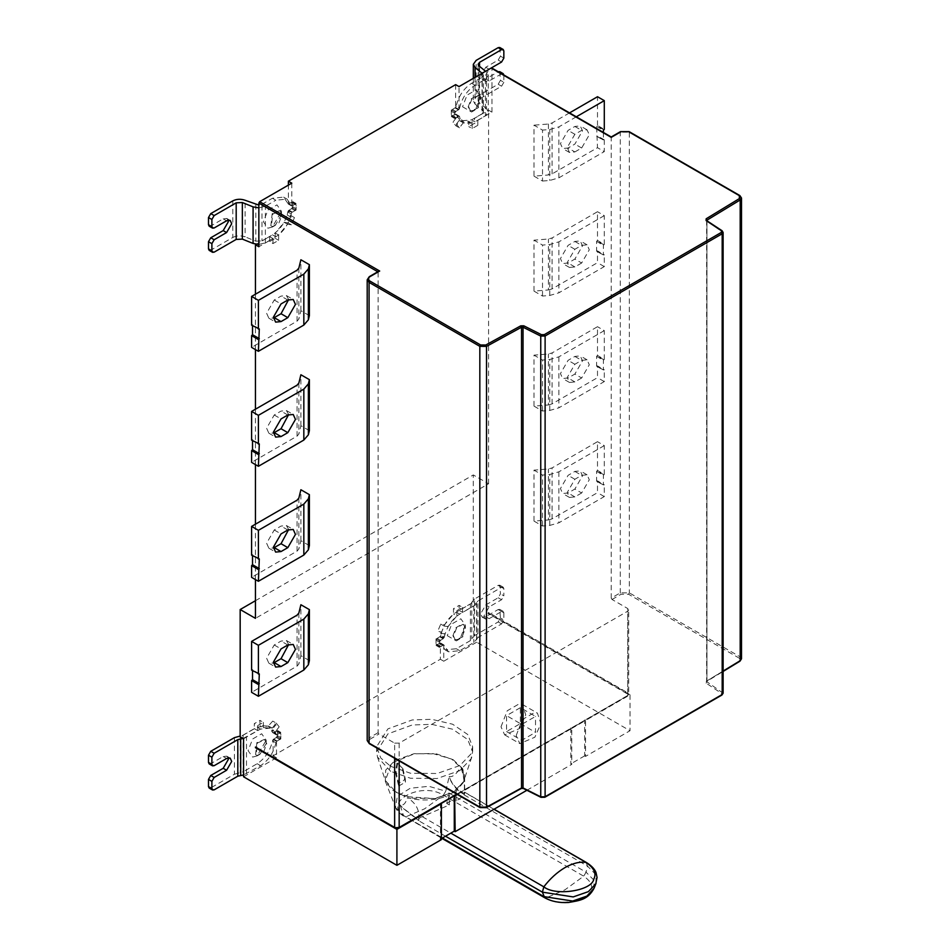 <?xml version="1.0" encoding="UTF-8"?>
<svg xmlns="http://www.w3.org/2000/svg" width="950" height="950" viewBox="0 0 950 950"><rect width="100%" height="100%" fill="white"/><g stroke="black" fill="none" stroke-linecap="round" stroke-linejoin="round"><path stroke-width="0.71" stroke-dasharray="4.75 3.56" d="M574.869 151.929L581.661 148.01L589.297 134.781L587.064 129.841L581.661 130.376L574.869 134.294L567.233 147.523L569.477 152.463L574.869 151.929L568.088 148.01L562.685 148.544L560.441 143.604L568.088 130.376L574.869 126.457L580.272 125.923L582.516 130.863L574.869 144.091L568.088 148.01M534.007 176.142L542.509 181.046L542.509 130.091L534.007 125.174L534.007 176.142L548.435 174.966L552.069 173.921L597.503 147.689L596.6 126.386L597.503 125.471L604.295 129.39M569.513 112.896L552.069 122.966L548.435 124.011L534.007 125.174M603.393 132.454L603.393 139.982L604.295 139.852L597.503 135.921M604.295 139.852L604.295 151.608L597.503 147.689M596.944 136.254L603.725 140.173L596.944 136.254M597.503 125.471L597.503 96.722M576.294 116.814L558.861 126.884L549.765 129.497L542.509 130.091M542.509 181.046L549.765 180.453L558.861 177.84L604.295 151.608M581.661 263.007L574.869 266.926L569.477 267.461L567.233 262.509L574.869 249.28L581.661 245.361L587.064 244.827L589.297 249.767L581.661 263.007L574.869 259.077L568.088 263.007L562.685 263.542L560.441 258.59L568.088 245.361L574.869 241.442L580.272 240.908L582.516 245.848L574.869 259.077M548.435 289.952L552.069 288.907L597.503 262.675L597.503 250.919L604.295 254.838L603.393 254.968L603.393 245.302L604.295 244.388L597.503 240.457L597.503 211.719L552.069 237.951L548.435 238.996L534.007 240.172L534.007 291.127L548.435 289.952L548.435 238.996M534.007 291.127L542.509 296.032L549.765 295.45L558.861 292.826L604.295 266.594L604.295 254.838M604.295 266.594L597.503 262.675M597.503 250.919L596.6 251.049L596.6 241.371L597.503 240.457M596.944 251.239L603.725 255.158L596.944 251.239M604.295 244.388L604.295 215.638L597.503 211.719M604.295 215.638L558.861 241.87L549.765 244.482L542.509 245.076L534.007 240.172M542.509 296.032L542.509 245.076M581.661 377.993L574.869 381.912L569.477 382.446L567.233 377.506L574.869 364.266L581.661 360.347L587.064 359.812L589.297 364.764L581.661 377.993L574.869 374.074L568.088 377.993L562.685 378.527L560.441 373.576L568.088 360.347L574.869 356.428L580.272 355.894L582.516 360.846L574.869 374.074M548.435 404.949L552.069 403.892L597.503 377.661L597.503 365.904L604.295 369.823L603.393 369.954L603.393 360.287L604.295 359.373L597.503 355.454L597.503 326.705L552.069 352.937L548.435 353.982L534.007 355.157L534.007 406.113L548.435 404.949L548.435 353.982M534.007 406.113L542.509 411.029L549.765 410.436L558.861 407.823L604.295 381.579L604.295 369.823M604.295 381.579L597.503 377.661M597.503 365.904L596.6 366.035L596.6 356.369L597.503 355.454M596.944 366.225L603.725 370.156L596.944 366.225M604.295 359.373L604.295 330.624L597.503 326.705M604.295 330.624L558.861 356.856L549.765 359.468L542.509 360.062L534.007 355.157M542.509 411.029L542.509 360.062M581.661 492.979L574.869 496.897L569.477 497.432L567.233 492.492L574.869 479.263L581.661 475.344L587.064 474.798L589.297 479.75L581.661 492.979L574.869 489.06L568.088 492.979L562.685 493.513L560.441 488.573L568.088 475.344L574.869 471.414L580.272 470.879L582.516 475.831L574.869 489.06M548.435 519.935L552.069 518.89L597.503 492.658L597.503 480.89L604.295 484.809L603.393 484.939L603.393 475.273L604.295 474.359L597.503 470.44L597.503 441.691L552.069 467.923L548.435 468.968L534.007 470.143L534.007 521.099L548.435 519.935L548.435 468.968M534.007 521.099L542.509 526.015L549.765 525.421L558.861 522.809L604.295 496.577L604.295 484.809M604.295 496.577L597.503 492.658M597.503 480.89L596.6 481.021L596.6 471.354L597.503 470.44M596.944 481.223L603.725 485.141L596.944 481.223M604.295 474.359L604.295 445.609L597.503 441.691M604.295 445.609L558.861 471.841L549.765 474.466L542.509 475.048L534.007 470.143M542.509 526.015L542.509 475.048M402.954 768.788L405.27 778.81L401.945 782.052L398.478 782.729L396.174 772.706L397.646 763.218L402.954 768.788L397.646 763.218M396.922 763.052L395.485 772.552L396.174 772.706M395.485 772.552L398.679 786.078L398.478 782.729M398.679 786.078L405.46 782.159L405.27 778.81M405.46 782.159L402.277 768.633M449.326 804.935L449.326 795.091L446.642 803.379L449.326 804.935L422.334 816.691C419.52 817.428 418.463 818.864 419.164 821.002L445.503 836.214M464.229 794.497L464.574 792.312C465.405 794.046 462.591 796.955 456.107 801.016L453.423 799.461L456.107 791.172L463.576 782.194L464.645 776.922L464.194 773.502L460.702 766.923C456.641 774.084 452.794 777.29 449.184 776.566L450.502 780.283C453.708 786.564 457.936 791.101 463.184 793.891L464.229 794.497L464.194 792.727C464.942 783.988 463.778 775.39 460.702 766.923M418.713 818.983L418.95 820.646L417.905 820.04L402.622 807.928L400.081 804.911L402.705 807.856L417.798 819.316L418.713 818.983C419.746 810.089 415.946 802.999 407.324 797.739C422.144 801.456 436.145 800.565 449.326 795.091M395.77 807.832L403.501 815.575L400.081 804.911C403.287 805.885 405.697 803.498 407.324 797.739M446.642 803.379L453.423 799.461M456.107 801.016L456.107 791.172M464.194 792.727L463.291 793.048C458.185 790.483 453.969 786.196 450.644 780.176L449.184 776.566L445.764 791.172L428.818 786.291L410.198 788.274L397.373 796.314L395.497 807.191C396.186 810.041 399.142 813.212 404.344 816.691L405.876 816.822L424.626 808.806L443.389 795.174L583.704 876.185L564.953 889.818L546.202 897.833C556.462 906.359 589.059 901.312 590.567 890.969C593.144 886.077 590.852 881.149 583.704 876.185L586.079 872.195L445.764 791.172L443.389 795.174C420.339 780.532 380.522 803.534 405.876 816.822L546.202 897.833L544.659 897.703M453.138 759.679L462.911 768.859L463.944 781.28L452.544 792.918L435.064 798.617L405.341 796.575L392.326 790.056L385.32 781.28L385.7 770.106L395.058 760.321L414.2 753.659L436.549 753.908L453.138 759.679M396.34 792.466L412.799 798.202L434.981 798.451L453.993 791.825L463.279 782.111L463.921 780.508L462.994 769.571L451.571 759.062L432.654 753.504L414.271 753.825L391.733 762.981L385.344 780.508L396.34 792.466M390.688 771.352L377.494 757.008L376.616 751.747L387.921 733.887L412.205 724.981L431.751 724.339L452.628 729.232L467.744 739.551L472.637 751.747L471.01 758.931L459.859 770.581L437.059 778.525L410.436 778.228L390.688 771.352M390.688 766.329L410.436 773.217L437.059 773.514L459.859 765.569L471.01 753.908L472.637 746.736L467.744 734.528L452.628 724.221L431.751 719.316L412.205 719.957L387.921 728.876L376.616 746.736L380.784 758.029L390.688 766.329M288.634 299.606L286.437 295.569L281.034 296.103L274.241 300.022L266.606 313.251L268.838 318.191L273.434 318.072M252.522 325.696L251.607 325.173M309.391 315.637L300.889 310.721L298.858 319.058L297.053 321.159L251.607 347.391M300.889 310.721L300.889 259.766M288.634 414.592L286.437 410.554L281.034 411.089L274.241 415.008L266.606 428.236L268.838 433.188L273.434 433.069M252.522 440.681L251.607 440.159M309.391 430.623L300.889 425.719L298.858 434.043L297.053 436.145L251.607 462.377M300.889 425.719L300.889 374.751M288.634 529.577L286.437 525.54L281.034 526.074L274.241 529.993L266.606 543.234L268.838 548.174L273.434 548.055M252.522 555.679L251.607 555.156M309.391 545.609L300.889 540.704L298.858 549.029L297.053 551.131L251.607 577.362M300.889 540.704L300.889 489.737M288.634 644.575L286.437 640.526L281.034 641.072L274.241 644.991L266.606 658.219L268.838 663.159L273.434 663.041M252.522 670.664L251.607 670.142M309.391 660.594L300.889 655.69L298.858 664.026L297.053 666.116L251.607 692.348M300.889 655.69L300.889 604.734M488.003 613.451L488.573 612.477L488.003 613.451L627.19 693.809L627.76 692.835L488.573 612.477M255.455 747.056L395.212 827.747L398.608 827.747L627.19 695.768L627.19 693.809M441.382 803.7L455.181 795.732M570.831 727.914L570.831 763.847L571.746 764.37L571.746 728.436L457.342 794.485M571.746 728.436L585.544 720.468L585.544 756.402L630.016 730.728L476.686 642.2L476.686 604.176L473.29 602.217L459.147 610.387L459.147 605.388L453.483 608.653L453.483 613.938L444.588 624.708L440.729 624.102L437.689 631.37L441.548 631.976L440.669 635.859L444.066 637.818L444.315 636.975L440.931 634.98C443.317 624.922 448.447 617.31 456.321 612.144L470.381 604.022L470.381 640.609L474.525 635.609L474.525 599.023L498.192 585.354L499.783 585.2L500.448 593.857L498.192 597.776L485.735 604.96L480.652 613.783L482.137 617.072L485.735 616.716L498.192 609.532L499.783 609.377L500.448 618.023L498.192 621.953L474.525 635.609M520.362 707.667L506.564 715.635L506.564 731.571L520.362 723.603L520.362 707.667L535.527 716.419L521.728 724.387L506.564 715.635M520.362 723.603L535.527 732.355L535.527 716.419M506.564 731.571L521.728 740.335L535.527 732.355M521.728 724.387L521.728 740.335M516.183 735.561L522.405 719.518L534.85 712.334L537.427 713.129L540.906 723.615L534.85 737.224L519.828 743.624L516.183 735.561M501.018 726.809L507.241 710.766L519.686 703.582L522.263 704.377L525.742 714.863L519.686 728.472L504.664 734.861L501.018 726.809M741.511 658.778L740.097 656.818L629.339 592.871L620.291 592.871L611.23 598.096L611.23 137.358L620.291 132.133L629.339 132.133L740.097 196.08L741.511 198.039M468.766 107.112L470.582 111.138L478.099 107.944L479.394 95.891L478.099 95.499L471.877 99.097L468.766 107.112M468.196 106.78L471.307 98.764L477.529 95.166L478.824 95.57L480.652 99.596L477.529 107.623L474.418 110.378L470.024 110.817L468.196 106.78M462.543 106.78L471.592 112.017L476.116 108.003L480.652 96.33L476.116 89.894L467.067 95.119L462.543 106.78M458.957 116.043L454.706 118.501L454.706 111.969L458.957 109.511L455.561 107.552L451.309 110.01L451.309 116.541L455.561 114.083L458.957 116.043L455.822 117.729L454.694 117.171L454.694 113.299L455.822 111.447L458.957 109.511M454.706 111.969L451.309 110.01M455.561 114.083L452.426 115.769L451.298 115.211L451.298 111.34L452.426 109.487L455.561 107.552M452.426 115.769L455.822 117.729L452.426 115.769M454.706 118.501L451.309 116.541M282.043 214.914L280.226 210.888L272.709 214.083L271.427 226.124L272.709 226.527L278.932 222.929L282.043 214.914M281.485 214.581L275.262 225.364L270.857 225.803L272.151 213.75L279.656 210.556L281.485 214.581L281.485 211.316L276.961 204.879L267.9 210.104L263.376 221.777L267.9 228.214L272.424 227.002L281.485 211.316M291.852 205.984L296.115 203.526L296.115 210.057L291.852 212.515L288.456 210.556L292.719 208.098L292.719 201.566L288.456 204.024L291.852 205.984L294.999 204.297L296.127 204.844L296.127 208.727L294.999 210.567L291.852 212.515M296.115 210.057L292.719 208.098M288.456 204.024L291.603 202.338L292.731 202.884L292.731 206.768L291.603 208.608L288.456 210.556M291.603 202.338L296.127 204.844L291.603 202.338M296.115 203.526L292.719 201.566M453.483 635.989L455.311 640.027L462.828 636.832L464.111 624.779L462.828 624.376L456.606 627.974L453.483 635.989M452.924 635.669L456.036 627.641L462.258 624.055L463.553 624.447L465.369 628.484L462.258 636.5L459.147 639.255L454.741 639.694L452.924 635.669M447.26 635.669L456.321 640.894L460.845 636.88L465.369 625.219L460.845 618.771L451.796 623.996L447.26 635.669M443.686 644.919L439.423 647.377L439.423 640.846L443.686 638.388L440.289 636.429L436.026 638.887L436.026 645.418L440.289 642.96L443.686 644.919L440.539 646.606L439.411 646.059L439.411 642.188L440.539 640.336L443.686 638.388M439.423 640.846L436.026 638.887M440.289 642.96L437.142 644.646L436.014 644.1L436.014 640.229L437.142 638.376L440.289 636.429M437.142 644.646L440.539 646.606L437.142 644.646M439.423 647.377L436.026 645.418M266.772 743.791L264.943 739.765L257.438 742.959L256.144 755.012L257.438 755.404L263.661 751.818L266.772 743.791M266.202 743.47L259.979 754.252L255.586 754.68L256.868 742.639L264.385 739.432L266.202 743.47L266.202 740.204L261.678 733.756L252.629 738.993L248.104 750.654L252.629 757.091L257.153 755.879L266.202 740.204M276.581 734.873L280.832 732.414L280.832 738.946L276.581 741.404L273.184 739.444L277.436 736.986L277.436 730.443L273.184 732.901L276.581 734.873L279.716 733.186L280.844 733.732L280.844 737.604L279.716 739.456L276.581 741.404M280.832 738.946L277.436 736.986M273.184 732.901L276.319 731.227L277.447 731.773L277.447 735.644L276.319 737.497L273.184 739.444M276.319 731.227L280.844 733.732L276.319 731.227M280.832 732.414L277.436 730.443M500.448 586.673L503.844 588.632L503.844 595.816L500.448 593.857M500.448 610.838L503.844 612.797L503.179 611.337L501.576 611.491L489.131 618.676L485.533 619.032L484.037 615.742L489.131 606.919L501.576 599.735L503.844 595.816M503.844 612.797L503.844 619.982L500.448 618.023M503.844 588.632L503.179 587.159L501.576 587.326L477.921 600.982L477.921 637.569L501.576 623.913L503.844 619.982M474.525 599.023L470.381 604.022M444.315 636.975C446.702 626.905 451.832 619.281 459.717 614.104L473.789 605.981L477.921 600.982M440.669 635.859L440.919 635.016M444.066 637.818L444.944 633.935L441.548 631.976M444.944 633.935L441.085 633.329L437.689 631.37M441.085 633.329L444.125 626.062L440.729 624.102M444.125 626.062L447.984 626.668L444.588 624.708M447.984 626.668L456.879 615.897L453.483 613.938M456.879 615.897L456.879 610.613L453.483 608.653M456.879 610.613L462.543 607.347L459.147 605.388M459.147 610.387L462.543 612.346L476.686 604.176M462.543 607.347L462.543 612.346M228.071 757.898L226.801 756.176L223.203 756.533L210.757 763.717L209.154 763.883M234.412 737.651L234.412 774.238L210.757 787.894L209.154 788.049M234.412 774.238L243.081 771.839L243.081 735.252L240.196 736.048L240.196 772.635M276.498 741.487L276.498 757.779L273.113 755.82L273.113 739.528L276.498 741.487L275.939 742.817L272.543 740.857C270.156 750.939 265.026 758.551 257.153 763.717L243.081 771.839M275.939 742.817C273.553 752.887 268.423 760.511 260.549 765.676L243.568 774.951M272.543 740.857L273.113 739.528M243.081 735.252L257.153 727.13L268.351 726.026L272.793 732.783L271.914 729.921L275.785 724.838L272.745 721.086L268.434 725.883L272.27 728.116L268.874 726.156L259.979 725.658L259.979 720.373L254.327 723.639L254.327 728.638L240.172 736.808M255.455 600.709L473.29 474.941L488.573 483.764L255.455 618.355M473.29 602.217L473.29 474.941M470.381 640.609L456.321 648.731L445.111 649.847L440.361 642.96L440.361 659.252L273.113 755.82M477.921 637.569L473.789 642.568L459.717 650.691L448.507 651.807L444.315 645.608L440.361 642.96L443.757 644.919L443.757 661.212L476.686 642.2M499.783 47.5L500.448 56.157L498.192 60.076L485.735 67.26L480.652 76.083L482.137 79.373L485.735 79.016L498.287 71.772M501.683 73.732L489.131 80.976L485.533 81.332L484.037 78.043L489.131 69.219L491.186 68.032M499.783 71.677L500.448 80.323L498.192 84.241L476.14 96.971L476.14 60.384M500.448 73.138L503.844 74.979M503.844 75.097L503.844 82.282L500.448 80.323M479.536 66.346L479.536 98.931L501.576 86.201L503.844 82.282M479.536 98.931L478.123 100.89L479.002 102.481L479.002 65.894M475.059 77.342L475.059 104.073L473.326 100.89L476.14 96.971M475.059 104.073L482.576 110.271L482.089 73.281M482.576 73.684L483.443 75.276L482.042 77.235L482.042 113.822L483.443 111.862L482.576 110.271M255.455 244.768L269.598 236.598L272.994 238.569L258.851 246.727M291.472 213.085L290.593 216.968L294.452 217.586L291.413 224.841L287.553 224.236L278.647 235.006L278.647 240.303L272.994 243.568L269.598 241.609L275.262 238.331L275.262 233.047L284.157 222.276L288.016 222.882L291.056 215.626L287.197 215.009L288.076 211.126L291.472 213.085L291.223 213.928L287.814 212.004C285.428 222.062 280.298 229.674 272.424 234.84L261.986 240.873L261.986 204.286L258.851 205.093M269.598 236.598L269.598 241.609M272.994 243.568L272.994 238.569M278.647 240.303L275.262 238.331M278.647 235.006L275.262 233.047M287.553 224.236L284.157 222.276M291.413 224.841L288.016 222.882M294.452 217.586L291.056 215.626M291.223 213.928C288.836 223.998 283.706 231.622 275.821 236.799L265.371 242.832L258.851 244.447M228.071 220.186L226.801 218.476L223.203 218.833L210.757 226.017L209.154 226.183M232.797 200.877L232.797 237.464L210.757 250.194L209.154 250.349M232.797 237.464C236.645 235.564 240.742 235.362 245.1 236.847L245.1 200.26M255.835 204.594L255.835 241.181L245.1 236.847M255.835 241.181L261.986 240.873M455.644 84.633L455.644 107.457L459.028 109.416L459.598 108.086L456.202 106.127C458.601 96.045 463.731 88.433 471.592 83.268L482.042 77.235M459.598 108.086C461.973 98.028 467.103 90.404 474.988 85.227L485.438 79.194L488.253 75.276L486.507 72.093L486.507 108.68L488.253 111.862L485.438 115.781L474.988 121.814L463.79 122.918L459.349 116.173L455.952 114.202L456.831 117.076L452.96 122.146L456 125.899L459.871 120.828L463.707 123.061L459.871 120.828L468.766 121.327L468.766 126.611L474.418 123.346L474.418 118.346L488.573 110.188L491.957 112.147L477.814 120.306L474.418 118.346M456.202 106.127L455.644 107.457M459.028 109.416L459.028 86.593M291.781 183.16L291.781 205.984L288.384 204.024L288.384 185.119M287.826 203.336L291.781 205.984L287.031 199.108L275.821 200.213L272.424 198.253L283.634 197.137L287.826 203.336M258.851 207.86L265.371 206.245L275.821 200.213M261.986 204.286L272.424 198.253M265.371 242.832L265.371 206.245M290.593 216.968L287.197 215.009M288.076 211.126L287.826 211.969M482.042 113.822L471.592 119.854L460.394 120.959L455.952 114.202M488.573 483.764L488.573 110.188M255.455 579.583L255.455 524.186M255.455 464.598L255.455 409.201M255.455 349.612L255.455 294.203M477.814 120.306L477.814 125.305L474.418 123.346M477.814 125.305L472.162 128.571L468.766 126.611M472.162 128.571L472.162 123.286L468.766 121.327M472.162 123.286L463.267 122.788L459.396 127.858L456 125.899M459.396 127.858L456.356 124.106L452.96 122.146M456.356 124.106L460.228 119.035L456.831 117.076M460.228 119.035L459.349 116.173M456.202 114.76L459.598 116.719M486.507 108.68L479.002 102.481M485.545 71.297L486.507 72.093M485.438 79.194L485.438 115.781M491.957 112.147L491.957 68.495L491.174 68.044M394.642 758.278L394.642 743.137L378.919 734.053L378.124 732.688L378.124 271.949L369.075 277.174L367.199 279.787M611.23 598.096L612.026 599.474L627.76 608.558L627.76 692.835L628.698 694.141L628.698 609.864L627.76 608.558M394.642 743.137L399.166 743.137L627.76 611.171L628.698 609.864M488.573 613.13L630.016 694.794L585.544 720.468M630.016 694.794L630.016 730.728M585.544 756.402L584.642 755.879L584.642 719.946M584.642 755.879L570.831 763.847M526.894 790.269L571.746 764.37M454.278 795.874L454.278 795.209M440.479 803.178L440.479 839.111L441.382 839.634M441.382 838.589L440.479 839.111M243.568 738.768L257.723 730.597L254.327 728.638M257.723 730.597L257.723 725.598L254.327 723.639M257.723 725.598L263.376 722.332L259.979 720.373M263.376 722.332L263.376 727.617L259.979 725.658M263.376 727.617L272.27 728.116L276.141 723.045L272.745 721.086M276.141 723.045L279.181 726.797L275.785 724.838M279.181 726.797L275.31 731.88L271.914 729.921M275.31 731.88L276.189 734.742L272.793 732.783M272.543 732.224L276.189 734.742M243.081 738.482L260.549 729.089L271.748 727.985L275.939 734.184M246.477 773.811L246.477 737.224M243.568 776.791L276.498 757.779M440.361 659.252L443.757 661.212M444.315 645.608L443.757 644.919L444.315 645.608M473.789 605.981L473.789 642.568M581.661 148.01L574.869 144.091M574.869 134.294L568.088 130.376M574.869 126.457L581.661 130.376M552.069 173.921L552.069 122.966M548.435 124.011L548.435 174.966M596.6 126.386L603.393 130.304M603.725 129.722L596.944 125.804M558.861 177.84L558.861 126.884M549.765 129.497L549.765 180.453M574.869 266.926L568.088 263.007M574.869 249.28L568.088 245.361M574.869 241.442L581.661 245.361M552.069 288.907L552.069 237.951M596.6 241.371L603.393 245.302M603.725 244.708L596.944 240.789M558.861 241.87L558.861 292.826M549.765 295.45L549.765 244.482M574.869 381.912L568.088 377.993M574.869 364.266L568.088 360.347M574.869 356.428L581.661 360.347M552.069 403.892L552.069 352.937M596.6 356.369L603.393 360.287M603.725 359.694L596.944 355.775M558.861 356.856L558.861 407.823M549.765 410.436L549.765 359.468M574.869 496.897L568.088 492.979M574.869 479.263L568.088 475.344M574.869 471.414L581.661 475.344M552.069 518.89L552.069 467.923M596.6 471.354L603.393 475.273M603.725 474.691L596.944 470.761M558.861 471.841L558.861 522.809M549.765 525.421L549.765 474.466M422.334 816.691L450.822 833.138M493.964 809.281L464.574 792.312M586.067 862.457L587.504 866.115L586.079 872.195L593.928 880.163L594.094 888.203M464.265 794.96L587.504 866.115L595.876 874.629L596.054 883.203M442.379 838.019L403.501 815.575L441.833 838.328M274.241 300.022L281.034 303.941M287.826 300.022L281.034 296.103M297.053 321.159L297.053 270.192M298.858 268.09L298.858 319.058M274.241 415.008L281.034 418.926M287.826 415.008L281.034 411.089M297.053 436.145L297.053 385.178M298.858 383.088L298.858 434.043M274.241 529.993L281.034 533.912M287.826 529.993L281.034 526.074M297.053 551.131L297.053 500.175M298.858 498.073L298.858 549.029M274.241 644.991L281.034 648.909M287.826 644.991L281.034 641.072M297.053 666.116L297.053 615.161M298.858 613.059L298.858 664.026M378.124 732.688L369.075 737.913L369.075 277.174L369.859 276.723M612.026 599.474L621.086 594.249L628.544 594.249L739.314 658.196L739.373 661.153L706.159 681.364L706.087 683.109L721.477 693.334L721.383 694.961L544.314 797.193L541.476 797.252L523.783 788.369L520.766 788.405L485.759 807.583L480.617 807.547L369.859 743.601C367.852 742.164 367.852 740.727 369.859 739.29L369.075 737.913L367.199 740.525M723.116 693.203L706.931 681.768L706.931 221.029L723.116 232.465M721.477 230.767L722.321 231.254L722.321 691.992L721.477 693.334M706.966 220.162L706.966 680.901L723.116 671.08M706.931 681.768L706.087 683.109M739.314 195.629L740.097 196.08L740.097 656.818L739.314 658.196M628.544 594.249L629.339 592.871L629.339 132.133L628.544 131.682M621.086 131.682L620.291 132.133L620.291 592.871L621.086 594.249M458.47 109.927L455.074 107.956M452.426 109.487L455.822 111.447M454.694 113.299L451.298 111.34M455.074 114.237L458.47 116.197M292.351 212.099L288.954 210.14M291.603 208.608L294.999 210.567M296.127 208.727L292.731 206.768M288.954 203.87L292.351 205.829M443.187 638.804L439.791 636.844M439.791 643.114L443.187 645.074M439.411 642.188L436.014 640.229M437.142 638.376L440.539 640.336M277.067 740.988L273.671 739.029M273.671 732.747L277.067 734.718M280.844 737.604L277.447 735.644M276.319 737.497L279.716 739.456M501.576 599.735L498.192 597.776M489.131 606.919L485.735 604.96M489.131 618.676L485.735 616.716M498.192 609.532L501.576 611.491M498.192 621.953L501.576 623.913M501.576 587.326L498.192 585.354M471.77 602.359L471.77 638.946M456.321 612.144L459.717 614.104M226.599 758.492L223.203 756.533M210.757 763.717L214.154 765.676M214.154 789.854L210.757 787.894M257.153 763.717L260.549 765.676M500.448 48.961L503.844 50.92M503.844 58.116L500.448 56.157M501.576 62.035L498.192 60.076M489.131 69.219L485.735 67.26M489.131 80.976L485.735 79.016M498.192 71.832L501.576 73.791M498.192 84.241L501.576 86.201M272.424 234.84L275.821 236.799M226.599 220.792L223.203 218.833M210.757 226.017L214.154 227.976M214.154 252.154L210.757 250.194M471.592 83.268L474.988 85.227M474.988 121.814L471.592 119.854M491.957 68.495L611.23 137.358M706.087 220.542L706.931 221.029M369.859 739.29L378.919 734.053M706.159 681.364L706.966 680.901L706.159 681.364M739.373 661.153L740.193 660.689M456.784 794.164L627.76 695.447L628.698 694.141L627.594 695.816L457.021 794.295M627.76 695.447L627.76 611.171M399.166 743.137L399.166 760.903M260.549 729.089L257.153 727.13M459.717 650.691L456.321 648.731M476.544 602.644L476.544 639.231M569.477 152.463L562.685 148.544M587.064 129.841L580.272 125.923M596.695 136.278L603.487 140.196M569.477 267.461L562.685 263.542M587.064 244.827L580.272 240.908M596.695 251.263L603.487 255.182M569.477 382.446L562.685 378.527M587.064 359.812L580.272 355.894M596.695 366.249L603.487 370.179M569.477 497.432L562.685 493.513M587.064 474.798L580.272 470.879M596.695 481.246L603.487 485.165M464.479 792.11L494.083 809.21M464.645 776.922L464.645 792.846M463.944 781.28L463.647 782.016M385.32 781.28L395.497 807.191M377.494 757.008L385.344 780.508M471.77 757.008L463.921 780.508M472.637 746.736L472.637 751.747M376.616 746.736L376.616 751.747M286.437 295.569L293.229 299.488M268.838 318.191L275.631 322.121M259.207 328.747L252.415 324.829M286.437 410.554L293.229 414.473M268.838 433.188L275.631 437.107M259.207 443.733L252.415 439.814M286.437 525.54L293.229 529.459M268.838 548.174L275.631 552.092M259.207 558.719L252.415 554.8M286.437 640.526L293.229 644.456M268.838 663.159L275.631 667.078M259.207 673.704L252.415 669.786M522.263 704.377L537.427 713.129M504.664 734.861L519.828 743.624M706.622 220.447L706.622 681.506L723.116 671.448M471.592 112.017L474.418 110.378M480.652 96.33L480.652 99.596M451.618 115.841L455.014 117.8M272.424 227.002L275.262 225.364M292.398 202.267L295.794 204.226M456.321 640.894L459.147 639.255M465.369 625.219L465.369 628.484M436.347 644.729L439.743 646.689M257.153 755.879L259.979 754.252M277.127 731.144L280.523 733.103M482.137 617.072L485.533 619.032M499.783 609.377L503.179 611.337M499.783 585.2L503.179 587.159M226.801 756.176L230.197 758.136M482.137 79.373L485.533 81.332M478.123 64.303L478.123 100.89M473.326 78.339L473.326 100.89M483.443 75.276L483.443 111.862M226.801 218.476L230.197 220.436M288.147 203.953L291.543 205.912M283.634 197.137L287.031 199.108M460.394 120.959L463.79 122.918M488.253 75.276L488.253 111.862M268.351 726.026L271.748 727.985M440.598 643.031L443.994 644.991M445.111 649.847L448.507 651.807"/><path stroke-width="1.43" d="M569.513 112.896L597.503 96.722L604.295 100.641L604.295 129.39L603.393 130.304L603.393 132.454M604.295 100.641L576.294 116.814M287.826 300.022L281.034 303.941L273.398 317.169L275.631 322.121L281.034 321.587L287.826 317.656L295.462 304.428L293.229 299.488L287.826 300.022M273.434 318.072L281.034 313.738L288.634 299.606M258.4 329.092L258.4 300.342L251.607 296.424L297.053 270.192L298.858 268.09L300.889 259.766L309.391 264.67L309.391 315.637L308.37 319.829L303.834 325.078L258.4 351.31L259.303 328.961L251.607 325.173L251.607 296.424M258.4 300.342L303.834 274.111L308.37 268.862L309.391 264.67M258.4 351.31L251.607 347.391L251.607 335.623L258.4 339.554M251.607 335.623L252.522 334.709L252.522 325.043M287.826 415.008L281.034 418.926L273.398 432.155L275.631 437.107L281.034 436.572L287.826 432.654L295.462 419.425L293.229 414.473L287.826 415.008M273.434 433.069L281.034 428.735L288.634 414.592M258.4 444.077L258.4 415.34L251.607 411.421L297.053 385.178L298.858 383.088L300.889 374.751L309.391 379.656L309.391 430.623L308.37 434.815L303.834 440.064L258.4 466.296L259.303 443.947L251.607 440.159L251.607 411.421M258.4 415.34L303.834 389.096L308.37 383.859L309.391 379.656M258.4 466.296L251.607 462.377L251.607 450.621L258.4 454.539M251.607 450.621L252.522 449.706L252.522 440.028M287.826 529.993L281.034 533.912L273.398 547.153L275.631 552.092L281.034 551.558L287.826 547.639L295.462 534.411L293.229 529.459L287.826 529.993M273.434 548.055L281.034 543.721L288.634 529.577M258.4 559.075L258.4 530.326L251.607 526.407L297.053 500.175L298.858 498.073L300.889 489.737L309.391 494.653L309.391 545.609L308.37 549.801L303.834 555.049L258.4 581.281L259.303 558.944L251.607 555.156L251.607 526.407M258.4 530.326L303.834 504.094L308.37 498.845L309.391 494.653M258.4 581.281L251.607 577.362L251.607 565.606L258.4 569.525M251.607 565.606L252.522 564.692L252.522 555.026M287.826 644.991L281.034 648.909L273.398 662.138L275.631 667.078L281.034 666.544L287.826 662.625L295.462 649.396L293.229 644.456L287.826 644.991M273.434 663.041L281.034 658.706L288.634 644.575M258.4 674.061L258.4 645.311L251.607 641.393L297.053 615.161L298.858 613.059L300.889 604.734L309.391 609.639L309.391 660.594L308.37 664.786L303.834 670.035L258.4 696.279L259.303 673.93L251.607 670.142L251.607 641.393M258.4 645.311L303.834 619.079L308.37 613.831L309.391 609.639M258.4 696.279L251.607 692.348L251.607 680.592L258.4 684.511M251.607 680.592L252.522 679.678L252.522 670.011M454.622 795.411L455.181 831.666L526.894 790.269M457.342 794.485L455.181 795.732M211.886 788.547L212.551 790.008L209.154 788.049L208.489 786.588L211.886 788.547L211.886 781.363L208.489 779.404L210.757 775.485L223.203 768.289L228.297 759.477L228.071 757.898M208.489 786.588L208.489 779.404M212.551 765.842L209.154 763.883L208.489 762.411L211.886 764.37L212.551 765.842L214.154 765.676L226.599 758.492L230.197 758.136L231.693 761.437L226.599 770.248L214.154 777.444L211.886 781.363M208.489 762.411L208.489 755.226L210.757 751.307L234.412 737.651L240.196 736.048M211.886 764.37L211.886 757.186L208.489 755.226M212.551 790.008L214.154 789.854L237.809 776.197L237.809 739.611L214.154 753.267L211.886 757.186M255.455 579.583L255.455 618.355L240.172 609.532L240.172 736.808L243.568 738.768L243.568 776.791L396.91 865.319L396.91 829.386L255.455 747.709M240.172 609.532L255.455 600.709M482.576 73.684L475.059 67.486L473.326 64.303L476.14 60.384L498.192 47.654L499.783 47.5L503.179 49.459L503.844 50.92L503.844 58.116L501.576 62.035L491.186 68.032M498.287 71.772L499.783 71.677L503.179 73.637L501.683 73.732M503.844 74.979L503.179 73.637M485.545 71.297L479.002 65.894L478.123 64.303L479.536 62.344L479.536 66.346M503.179 49.459L501.576 49.614L479.536 62.344M288.384 185.119L288.384 181.201L291.781 183.16L259.647 201.709L258.851 203.086L258.851 246.727L255.455 244.768L256.286 244.292M211.886 250.848L212.551 252.308L209.154 250.349L208.489 248.888L211.886 250.848L211.886 243.663L208.489 241.704L210.757 237.773L223.203 230.589L228.297 221.777L228.071 220.186M208.489 248.888L208.489 241.704M212.551 228.143L209.154 226.183L208.489 224.711L211.886 226.67L212.551 228.143L214.154 227.976L226.599 220.792L230.197 220.436L231.693 223.737L226.599 232.548L214.154 239.744L211.886 243.663M208.489 224.711L208.489 217.526L210.757 213.607L232.797 200.877C236.645 198.977 240.742 198.776 245.1 200.26L258.851 205.093M211.886 226.67L211.886 219.486L208.489 217.526M236.194 202.837L242.345 202.528L242.345 239.115L236.194 239.424L236.194 202.837L214.154 215.567L211.886 219.486M212.551 252.308L214.154 252.154L236.194 239.424M258.851 203.086L378.124 271.949L379.703 271.035L369.859 276.723C367.852 278.16 367.852 279.597 369.859 281.034L480.617 344.981L485.759 345.016L520.766 325.838L523.783 325.803L541.476 334.685L544.314 334.626L721.383 232.394L721.477 230.767L706.087 220.542L706.159 218.797L739.373 198.586L739.314 195.629L628.544 131.682L621.086 131.682L611.23 137.358L491.174 68.044L459.028 86.593L455.644 84.633L288.384 181.201M242.345 239.115L253.08 243.449L253.08 206.862L258.851 207.86M253.08 206.862L242.345 202.528M258.851 244.447L253.08 243.449M255.455 524.186L255.455 464.598M255.455 409.201L255.455 349.612M255.455 294.203L255.455 244.768M491.957 68.495L491.174 68.044M396.91 865.319L441.382 839.634L441.382 803.7L396.91 829.386M455.181 831.666L454.278 831.143L454.278 795.209M454.278 831.143L440.479 839.111M237.809 739.611L243.081 738.482M243.568 774.951L237.809 776.197M442.379 838.019L543.827 896.586L572.684 901.051L586.874 896.111L594.094 888.203C587.979 899.709 579.916 900.505 568.421 902.5C559.206 903.023 551.285 901.419 544.659 897.703L542.403 892.157L445.503 836.214M450.822 833.138L543.827 886.837C555.394 896.444 592.111 890.768 593.798 879.106C596.695 873.596 594.118 868.051 586.067 862.457L586.661 862.659C594.938 867.932 596.018 872.623 596.077 872.777L597.051 877.444L595.757 883.904L588.359 891.646L573.206 896.919L542.403 892.157L543.827 886.837C550.014 878.726 557.056 872.314 564.953 867.599C572.85 863.194 579.892 861.472 586.067 862.457L493.964 809.281M287.826 317.656L281.034 313.738M281.034 321.587L274.241 317.656M303.834 274.111L303.834 325.078M308.37 319.829L308.37 268.862M252.178 335.303L258.97 339.221M252.522 334.709L259.303 338.628M287.826 432.654L281.034 428.735M281.034 436.572L274.241 432.654M303.834 389.096L303.834 440.064M308.37 434.815L308.37 383.859M252.178 450.288L258.97 454.207M252.522 449.706L259.303 453.625M287.826 547.639L281.034 543.721M281.034 551.558L274.241 547.639M303.834 504.094L303.834 555.049M308.37 549.801L308.37 498.845M252.178 565.274L258.97 569.192M252.522 564.692L259.303 568.611M287.826 662.625L281.034 658.706M281.034 666.544L274.241 662.625M303.834 619.079L303.834 670.035M308.37 664.786L308.37 613.831M252.178 680.271L258.97 684.19M252.522 679.678L259.303 683.596M369.859 281.034L369.075 282.399L367.199 279.787L367.199 740.525L369.075 743.137L479.833 807.084L479.833 346.346L369.075 282.399L369.075 743.137L369.859 743.601L369.075 743.137M479.833 807.084L486.531 807.132L521.538 787.954L521.538 327.216L486.531 346.394L479.833 346.346L480.617 344.981M485.759 345.016L486.531 346.394L486.531 807.132L485.759 807.583L486.531 807.132M521.538 787.954L520.766 788.405L523.046 787.942L540.752 796.824L540.752 336.086L523.046 327.204L521.538 327.216L520.766 325.838M523.783 325.803L523.046 327.204L523.046 787.942L523.783 788.369L523.046 787.942M540.752 796.824L545.11 796.729L722.178 694.509L722.178 233.771L545.11 336.003L540.752 336.086L541.476 334.685M544.314 334.626L545.11 336.003L545.11 796.729L544.314 797.193L545.11 796.729M706.658 220.602L722.095 230.743L723.116 232.465L722.178 233.771L721.383 232.394M722.178 694.509L723.116 693.203L723.116 232.465M723.116 671.08L740.193 660.689L740.193 199.951L706.966 220.162L706.931 221.029L706.087 220.542M706.159 218.797L706.966 220.697M491.732 67.984L611.23 136.978L620.516 131.623L629.114 131.623L739.872 195.569L741.511 198.039L740.193 199.951L739.373 198.586M739.373 661.153L741.511 658.778L741.511 198.039M214.154 777.444L210.757 775.485M226.599 770.248L223.203 768.289M210.757 751.307L214.154 753.267M501.576 49.614L498.192 47.654M475.059 67.486L475.059 77.342M214.154 239.744L210.757 237.773M226.599 232.548L223.203 230.589M210.757 213.607L214.154 215.567M259.647 201.709L379.703 271.035M621.086 131.682L620.291 132.133M628.544 131.682L629.339 132.133M739.314 195.629L740.097 196.08M721.477 230.767L722.321 231.254M369.859 276.723L369.075 277.174M399.166 760.903L399.166 827.426L456.784 794.164M255.455 747.056L395.212 827.747L399.166 827.426M394.642 827.426L394.642 758.278M240.694 775.402L240.694 738.815M494.083 809.21L586.661 862.659M596.054 883.203L594.094 888.203M544.659 897.703L441.833 838.328M473.326 64.303L473.326 78.339M378.587 271.296L369.301 276.664L367.199 279.787M723.116 693.203L721.941 695.02L544.872 797.252L540.977 797.335L523.272 788.453L521.301 788.464L486.293 807.654L480.059 807.595L369.301 743.648L367.199 740.525M723.116 671.448L739.955 661.2L741.511 658.778M255.621 747.424L394.808 827.783L399 827.783L457.021 794.295"/></g></svg>
